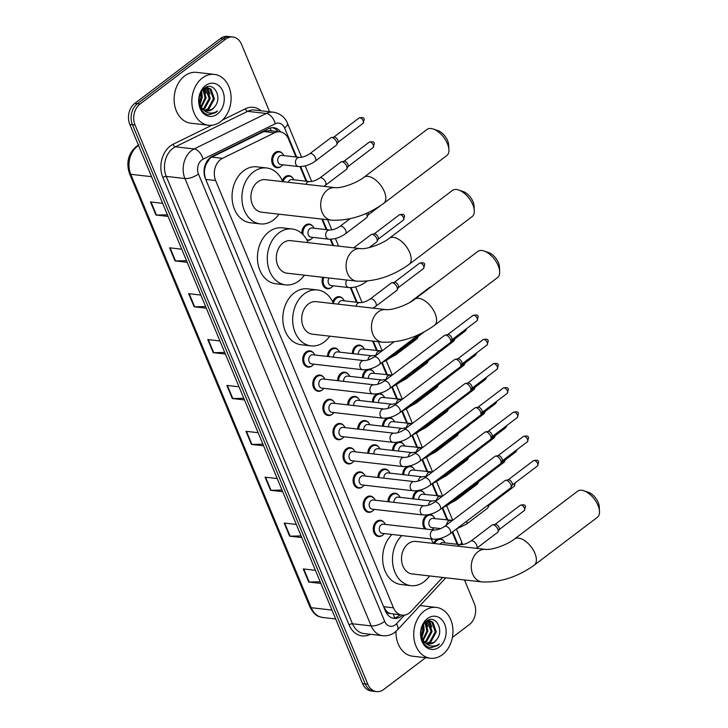 <?xml version="1.0" encoding="UTF-8"?>
<svg xmlns="http://www.w3.org/2000/svg" width="728" height="728" viewBox="0 0 728 728"><rect width="100%" height="100%" fill="white"/><g stroke="black" fill="none" stroke-linecap="round" stroke-linejoin="round"><path stroke-width="1.09" d="M282.355 180.808A8.19 6.252 -83.5 0 1 285.139 176.804A8.19 6.252 -83.5 0 1 288.98 175.657A8.19 6.252 -83.5 0 1 292.665 177.896M301.956 233.597A8.19 6.252 -83.5 0 1 305.287 225.207A8.19 6.252 -83.5 0 1 309.127 224.069A8.19 6.252 -83.5 0 1 312.812 226.299M311.366 238.984A8.19 6.252 -83.5 0 1 311.111 239.194A8.19 6.252 -83.5 0 1 307.271 240.331A8.19 6.252 -83.5 0 1 307.016 240.295M331.513 287.396A8.19 6.252 -83.5 0 1 331.258 287.596A8.19 6.252 -83.5 0 1 327.418 288.743A8.19 6.252 -83.5 0 1 322.786 277.277M332.705 301.892A8.19 6.252 -83.5 0 1 335.517 297.825A8.19 6.252 -83.5 0 1 339.357 296.678A8.19 6.252 -83.5 0 1 343.043 298.917M352.297 353.581A8.19 6.252 -83.5 0 1 355.664 346.228A8.19 6.252 -83.5 0 1 359.505 345.09A8.19 6.252 -83.5 0 1 363.19 347.32M362.371 377.777A8.19 6.252 -83.5 0 1 365.738 370.434A8.19 6.252 -83.5 0 1 367.285 369.578M368.887 369.26A8.19 6.252 -83.5 0 1 369.578 369.287A8.19 6.252 -83.5 0 1 373.264 371.526M372.445 401.983A8.19 6.252 -83.5 0 1 375.821 394.64A8.19 6.252 -83.5 0 1 377.359 393.784M378.96 393.466A8.19 6.252 -83.5 0 1 379.652 393.493A8.19 6.252 -83.5 0 1 383.338 395.732M382.519 426.189A8.19 6.252 -83.5 0 1 385.895 418.846A8.19 6.252 -83.5 0 1 387.433 417.99M389.034 417.672A8.19 6.252 -83.5 0 1 389.735 417.699A8.19 6.252 -83.5 0 1 393.411 419.938M392.592 450.395A8.19 6.252 -83.5 0 1 395.968 443.043A8.19 6.252 -83.5 0 1 397.506 442.196M399.108 441.878A8.19 6.252 -83.5 0 1 399.809 441.905A8.19 6.252 -83.5 0 1 403.494 444.135M402.675 474.601A8.19 6.252 -83.5 0 1 406.042 467.249A8.19 6.252 -83.5 0 1 407.58 466.393M409.181 466.075A8.19 6.252 -83.5 0 1 409.882 466.102A8.19 6.252 -83.5 0 1 413.568 468.341M412.749 498.798A8.19 6.252 -83.5 0 1 416.116 491.455A8.19 6.252 -83.5 0 1 417.654 490.599M419.264 490.281A8.19 6.252 -83.5 0 1 419.956 490.308A8.19 6.252 -83.5 0 1 423.641 492.547M424.806 528.938A8.19 6.252 -83.5 0 1 426.189 515.661A8.19 6.252 -83.5 0 1 427.736 514.805M429.338 514.487A8.19 6.252 -83.5 0 1 430.03 514.514A8.19 6.252 -83.5 0 1 433.715 516.753M433.642 543.443A8.19 6.252 -83.5 0 1 436.272 539.867A8.19 6.252 -83.5 0 1 437.81 539.011M439.412 538.693A8.19 6.252 -83.5 0 1 440.103 538.72A8.19 6.252 -83.5 0 1 443.789 540.95M281.135 166.375A8.19 6.252 -83.5 0 1 280.881 166.576A8.19 6.252 -83.5 0 1 277.05 167.722A8.19 6.252 -83.5 0 1 271.781 161.434A8.19 6.252 -83.5 0 1 275.066 152.598A8.19 6.252 -83.5 0 1 278.906 151.451A8.19 6.252 -83.5 0 1 282.591 153.69M327.491 356.456A8.19 6.252 -83.5 0 1 330.867 349.103A8.19 6.252 -83.5 0 1 334.707 347.966A8.19 6.252 -83.5 0 1 338.393 350.195M337.574 380.653A8.19 6.252 -83.5 0 1 340.941 373.309A8.19 6.252 -83.5 0 1 344.781 372.163A8.19 6.252 -83.5 0 1 348.466 374.401M347.647 404.859A8.19 6.252 -83.5 0 1 351.014 397.515A8.19 6.252 -83.5 0 1 354.855 396.369A8.19 6.252 -83.5 0 1 358.54 398.607M357.721 429.065A8.19 6.252 -83.5 0 1 361.088 421.721A8.19 6.252 -83.5 0 1 364.928 420.575A8.19 6.252 -83.5 0 1 368.614 422.813M367.795 453.271A8.19 6.252 -83.5 0 1 371.162 445.918A8.19 6.252 -83.5 0 1 375.002 444.781A8.19 6.252 -83.5 0 1 378.687 447.01M377.868 477.477A8.19 6.252 -83.5 0 1 381.245 470.124A8.19 6.252 -83.5 0 1 385.076 468.987A8.19 6.252 -83.5 0 1 388.761 471.216M387.942 501.674A8.19 6.252 -83.5 0 1 391.318 494.33A8.19 6.252 -83.5 0 1 395.158 493.184A8.19 6.252 -83.5 0 1 398.844 495.422M312.139 365.756A8.19 6.252 -83.5 0 1 311.884 365.966A8.19 6.252 -83.5 0 1 308.044 367.103A8.19 6.252 -83.5 0 1 302.775 360.815A8.19 6.252 -83.5 0 1 306.06 351.979A8.19 6.252 -83.5 0 1 309.901 350.841A8.19 6.252 -83.5 0 1 313.586 353.071M322.213 389.962A8.19 6.252 -83.5 0 1 321.958 390.163A8.19 6.252 -83.5 0 1 318.118 391.309A8.19 6.252 -83.5 0 1 312.858 385.021A8.19 6.252 -83.5 0 1 316.143 376.185A8.19 6.252 -83.5 0 1 319.974 375.038A8.19 6.252 -83.5 0 1 323.66 377.277M332.286 414.168A8.19 6.252 -83.5 0 1 332.032 414.369A8.19 6.252 -83.5 0 1 328.191 415.515A8.19 6.252 -83.5 0 1 322.932 409.227A8.19 6.252 -83.5 0 1 326.217 400.391A8.19 6.252 -83.5 0 1 330.057 399.244A8.19 6.252 -83.5 0 1 333.733 401.483M342.36 438.374A8.19 6.252 -83.5 0 1 342.105 438.575A8.19 6.252 -83.5 0 1 338.274 439.721A8.19 6.252 -83.5 0 1 333.005 433.433A8.19 6.252 -83.5 0 1 336.291 424.597A8.19 6.252 -83.5 0 1 340.131 423.45A8.19 6.252 -83.5 0 1 343.816 425.689M352.443 462.571A8.19 6.252 -83.5 0 1 352.188 462.781A8.19 6.252 -83.5 0 1 348.348 463.918A8.19 6.252 -83.5 0 1 343.079 457.63A8.19 6.252 -83.5 0 1 346.364 448.794A8.19 6.252 -83.5 0 1 350.204 447.656A8.19 6.252 -83.5 0 1 353.89 449.886M362.517 486.777A8.19 6.252 -83.5 0 1 362.262 486.986A8.19 6.252 -83.5 0 1 358.422 488.124A8.19 6.252 -83.5 0 1 353.153 481.836A8.19 6.252 -83.5 0 1 356.438 473A8.19 6.252 -83.5 0 1 360.278 471.862A8.19 6.252 -83.5 0 1 363.964 474.092M372.59 510.983A8.19 6.252 -83.5 0 1 372.336 511.183A8.19 6.252 -83.5 0 1 368.495 512.33A8.19 6.252 -83.5 0 1 363.226 506.042A8.19 6.252 -83.5 0 1 366.512 497.206A8.19 6.252 -83.5 0 1 370.352 496.059A8.19 6.252 -83.5 0 1 374.037 498.298M382.664 535.189A8.19 6.252 -83.5 0 1 382.409 535.389A8.19 6.252 -83.5 0 1 378.569 536.536A8.19 6.252 -83.5 0 1 373.309 530.248A8.19 6.252 -83.5 0 1 376.594 521.412A8.19 6.252 -83.5 0 1 380.425 520.265A8.19 6.252 -83.5 0 1 384.111 522.504M295.987 157.011L288.552 139.139A15.352 11.721 96.5 0 0 279.852 131.804L269.56 130.631L263.891 131.55L211.821 157.13L209.992 158.304L206.033 164.328L204.859 168.314A5.114 3.904 96.5 0 0 204.077 170.37M279.852 131.804A15.352 11.721 96.5 0 0 274.556 132.769L222.486 158.34A15.352 11.721 96.5 0 0 220.593 159.523A15.352 11.721 96.5 0 0 215.615 180.535L393.466 607.807A15.352 11.721 96.5 0 0 402.165 615.151A15.352 11.721 96.5 0 0 411.093 611.429L442.615 577.431M390.172 613.504A15.352 11.721 -83.5 0 1 386.277 610.865L386.377 611.092A5.114 3.904 96.5 0 0 390.172 613.504L402.165 615.151M204.095 172.909A5.114 3.904 96.5 0 0 204.404 173.947L204.504 174.183A15.352 11.721 -83.5 0 1 204.859 168.314M204.504 174.183L205.36 178.387M393.466 607.807L383.601 606.679L386.277 610.865M457.193 544.271L452.17 532.214M447.119 520.074L442.169 508.171M437.046 495.868L432.086 483.974M426.963 471.662L422.012 459.768M416.889 447.456L411.939 435.562M406.816 423.259L401.865 411.356M396.742 399.053L391.791 387.159M386.668 374.847L381.718 362.954M376.594 350.641L372.599 341.059M356.438 302.238L350.377 287.669M332.805 245.463L330.221 239.257M326.217 229.62L321.831 219.083M306.06 181.217L300 166.648M280.726 131.941A15.352 11.721 96.5 0 0 273.81 127.746A15.352 11.721 96.5 0 0 268.505 128.719L212.267 156.347A15.352 11.721 96.5 0 0 210.365 157.521A15.352 11.721 96.5 0 0 205.387 178.533L385.431 611.056A15.352 11.721 96.5 0 0 394.121 618.4A15.352 11.721 96.5 0 0 402.566 615.187M425.634 657.702L383.738 689.452A15.352 11.721 -83.5 0 1 376.54 691.6A15.352 11.721 -83.5 0 1 367.84 684.256L135.053 125.034A15.352 11.721 -83.5 0 1 140.04 104.013L225.635 39.148A15.352 11.721 -83.5 0 1 232.833 37.001A15.352 11.721 -83.5 0 1 241.532 44.344L269.588 111.748M464.473 579.925L474.319 603.567A15.352 11.721 -83.5 0 1 469.333 624.588L452.397 637.419M376.54 691.6L371.289 690.999A15.352 11.721 -83.5 0 1 362.589 683.656L129.802 124.433A15.352 11.721 -83.5 0 1 134.789 103.412L220.384 38.548L223.014 38.848A15.352 11.721 -83.5 0 1 230.212 36.7A15.352 11.721 -83.5 0 0 223.014 38.848L137.419 103.713L223.014 38.848L225.635 39.148M129.802 124.433L132.432 124.734A15.352 11.721 -83.5 0 1 137.419 103.713A15.352 11.721 -83.5 0 0 132.432 124.734L365.219 683.956L132.432 124.734L135.053 125.034M373.91 691.3A15.352 11.721 -83.5 0 1 365.219 683.956A15.352 11.721 -83.5 0 0 373.91 691.3M399.927 614.896A15.352 11.721 -83.5 0 1 392.82 618.154M272.481 127.691A15.352 11.721 -83.5 0 1 278.06 131.595M320.193 581.799L309.209 582.054A4.095 1.556 157.4 0 1 308.718 582.036L320.866 583.419M315.415 570.315L303.257 568.932L308.718 582.036M301.092 535.926L290.117 536.181A4.095 1.556 157.4 0 1 289.617 536.163L301.774 537.546M296.314 524.442L284.166 523.05L289.617 536.163M282 490.053L271.016 490.308A4.095 1.556 157.4 0 1 270.525 490.29L282.673 491.673M277.222 478.569L265.065 477.177L270.525 490.29M262.908 444.18L251.924 444.435A4.095 1.556 157.4 0 1 251.424 444.417L263.582 445.8M258.121 432.696L245.973 431.304L251.424 444.417M167.431 214.806L156.447 215.06A4.095 1.556 157.4 0 1 155.947 215.042L168.104 216.425M162.644 203.321L150.496 201.938L155.947 215.042M186.523 260.679L175.539 260.933A4.095 1.556 157.4 0 1 175.048 260.915L187.196 262.308M181.745 249.194L169.588 247.811L175.048 260.915M205.614 306.552L194.64 306.806A4.095 1.556 157.4 0 1 194.139 306.788L206.297 308.181M200.837 295.067L188.689 293.684L194.139 306.788M224.715 352.434L213.732 352.68A4.095 1.556 157.4 0 1 213.231 352.661L225.389 354.054M219.929 340.95L207.78 339.557L213.231 352.661M243.807 398.307L232.833 398.562A4.095 1.556 157.4 0 1 232.332 398.534L244.481 399.927M239.03 386.823L226.872 385.431L232.332 398.534M220.384 38.548A15.352 11.721 -83.5 0 1 227.582 36.4L232.833 37.001M220.566 121.658A25.58 19.538 -83.5 0 1 208.563 125.234A25.58 19.538 -83.5 0 1 192.11 105.587A25.58 19.538 -83.5 0 1 202.375 77.969A25.58 19.538 -83.5 0 1 214.369 74.402A25.58 19.538 -83.5 0 1 230.831 94.049A25.58 19.538 -83.5 0 1 220.566 121.658M208.563 125.234L190.845 123.214A25.58 19.538 -83.5 0 1 174.392 103.558A25.58 19.538 -83.5 0 1 184.657 75.949A25.58 19.538 -83.5 0 1 196.651 72.372L214.369 74.402M204.613 110.265L207.926 108.818L213.377 98.799L209.964 89.007L207.307 87.724M205.096 110.483L208.963 108.936L214.414 98.917L211.002 89.125L207.835 87.76L205.296 87.669M207.835 87.76L203.931 88.652M202.739 108.963L203.758 108.345L209.209 98.326L205.16 88.079M203.203 109.364L204.805 108.463L210.246 98.444L206.834 88.643L205.706 87.915M200.91 106.779L205.041 97.843L203.021 89.517M201.365 107.425L206.079 97.962L203.54 88.998M200.619 93.102L200.873 97.37L199.982 101.301A11.566 8.836 -83.5 0 1 199.281 103.13M199.618 104.204L201.911 97.488L201.283 91.855M200.255 107.207L203.585 110.065M206.579 110.893L212.094 109.291L214.551 106.961C223.114 97.315 213.313 80.735 204.604 88.115C195.322 94.103 198.48 114.196 209.009 114.715L215.806 112.576L217.599 110.929L215.379 112.176C210.092 114.214 205.596 112.84 201.893 108.053A11.566 8.836 -83.5 0 0 206.879 110.929A11.566 8.836 -83.5 0 0 212.294 109.318A11.566 8.836 -83.5 0 0 214.551 106.961M199.062 102.239L201.893 108.053M205.542 85.576A16.68 12.74 -83.5 0 1 222.814 91.218A16.68 12.74 -83.5 0 1 217.399 114.059A16.68 12.74 -83.5 0 1 200.127 108.417A16.68 12.74 -83.5 0 1 205.542 85.576M199.945 105.005L202.266 97.152L201.747 91.118M201.62 93.038L201.374 91.692M205.787 93.512L204.24 88.479M209.955 93.985L207.753 87.833M207.689 87.742L207.052 86.869M208.745 114.669L215.688 112.567L217.599 110.929M433.26 129.02L437.892 130.594A11.257 5.87 52.8 0 1 447.629 140.686A11.257 5.87 52.8 0 1 448.648 144.79L448.921 149.677A16.371 8.536 -127.2 0 0 447.429 143.698A16.371 8.536 -127.2 0 0 433.26 129.02A16.371 8.536 -127.2 0 0 427.036 129.447L363.918 177.286A16.371 8.536 52.8 0 1 384.311 191.528A16.371 8.536 52.8 0 1 383.702 203.385L446.819 155.546A16.371 8.536 -127.2 0 0 448.921 149.677M363.918 177.286C356.811 182.974 341.523 188.443 335.108 187.633L265.338 179.67A16.371 12.503 96.5 0 0 257.666 181.954A16.371 12.503 96.5 0 0 251.096 199.627A16.371 12.503 96.5 0 0 261.625 212.203L331.386 220.174C349.458 220.939 366.894 215.342 383.702 203.385M278.997 214.187A28.146 21.494 -83.5 0 1 273.482 219.965A28.146 21.494 -83.5 0 1 260.287 223.896A28.146 21.494 -83.5 0 1 242.187 202.284A28.146 21.494 -83.5 0 1 253.481 171.908A28.146 21.494 -83.5 0 1 266.675 167.977A28.146 21.494 -83.5 0 1 282.71 181.654M260.287 223.896L250.441 222.768A28.146 21.494 -83.5 0 1 232.341 201.156A28.146 21.494 -83.5 0 1 243.634 170.78A28.146 21.494 -83.5 0 1 256.829 166.849L266.675 167.977M458.649 190.008L463.272 191.582A11.257 5.87 52.8 0 1 473.018 201.674A11.257 5.87 52.8 0 1 474.037 205.787L474.301 210.665A16.371 8.536 -127.2 0 0 472.818 204.686A16.371 8.536 -127.2 0 0 458.649 190.008A16.371 8.536 -127.2 0 0 452.425 190.436L389.307 238.274A16.371 8.536 52.8 0 1 409.7 252.525A16.371 8.536 52.8 0 1 409.091 264.373L472.208 216.535A16.371 8.536 -127.2 0 0 474.301 210.665M389.307 238.274C382.2 243.962 366.912 249.44 360.487 248.63L290.727 240.659A16.371 12.503 96.5 0 0 283.055 242.943A16.371 12.503 96.5 0 0 276.485 260.615A16.371 12.503 96.5 0 0 287.014 273.191L356.775 281.163C374.847 281.927 392.283 276.331 409.091 264.373M304.386 275.175A28.146 21.494 -83.5 0 1 298.871 280.953A28.146 21.494 -83.5 0 1 285.676 284.885A28.146 21.494 -83.5 0 1 267.576 263.272A28.146 21.494 -83.5 0 1 278.87 232.896A28.146 21.494 -83.5 0 1 292.065 228.965A28.146 21.494 -83.5 0 1 308.099 242.642M285.676 284.885L275.83 283.765A28.146 21.494 -83.5 0 1 257.73 262.144A28.146 21.494 -83.5 0 1 269.023 231.777A28.146 21.494 -83.5 0 1 282.218 227.846L292.065 228.965M484.038 250.996L488.661 252.571A11.257 5.87 52.8 0 1 498.407 262.662A11.257 5.87 52.8 0 1 499.426 266.776L499.69 271.653A16.371 8.536 -127.2 0 0 498.207 265.675A16.371 8.536 -127.2 0 0 484.038 250.996A16.371 8.536 -127.2 0 0 477.814 251.433L414.696 299.263A16.371 8.536 52.8 0 1 435.089 313.513A16.371 8.536 52.8 0 1 434.48 325.361L497.597 277.532A16.371 8.536 -127.2 0 0 499.69 271.653M414.696 299.263C407.589 304.95 392.292 310.428 385.876 309.618L316.116 301.647A16.371 12.503 96.5 0 0 308.435 303.94A16.371 12.503 96.5 0 0 301.865 321.612A16.371 12.503 96.5 0 0 312.403 334.188L382.164 342.151C400.236 342.915 417.672 337.319 434.48 325.361M329.775 336.172A28.146 21.494 -83.5 0 1 324.26 341.951A28.146 21.494 -83.5 0 1 311.065 345.882A28.146 21.494 -83.5 0 1 292.965 324.26A28.146 21.494 -83.5 0 1 304.259 293.885A28.146 21.494 -83.5 0 1 317.454 289.953A28.146 21.494 -83.5 0 1 333.488 303.631M311.065 345.882L301.219 344.754A28.146 21.494 -83.5 0 1 283.119 323.141A28.146 21.494 -83.5 0 1 294.412 292.765A28.146 21.494 -83.5 0 1 307.607 288.834L317.454 289.953M583.847 490.763L588.47 492.346A11.257 5.87 52.8 0 1 598.207 502.438A11.257 5.87 52.8 0 1 599.235 506.542L599.499 511.42A16.371 8.536 -127.2 0 0 598.016 505.45A16.371 8.536 -127.2 0 0 583.847 490.763A16.371 8.536 -127.2 0 0 577.623 491.2L514.505 539.029A16.371 8.536 52.8 0 1 534.889 553.28A16.371 8.536 52.8 0 1 534.279 565.128L597.406 517.299A16.371 8.536 -127.2 0 0 599.499 511.42M514.505 539.029C507.398 544.717 492.101 550.195 485.685 549.385L415.925 541.423A16.371 12.503 96.5 0 0 408.244 543.707A16.371 12.503 96.5 0 0 401.674 561.379A16.371 12.503 96.5 0 0 412.212 573.955L481.972 581.927C500.036 582.682 517.481 577.086 534.279 565.128M429.575 575.939A28.146 21.494 -83.5 0 1 424.069 581.717A28.146 21.494 -83.5 0 1 410.874 585.649A28.146 21.494 -83.5 0 1 393.029 565.674A28.146 21.494 -83.5 0 1 401.829 535.59M410.874 585.649L401.028 584.52A28.146 21.494 -83.5 0 1 383.183 564.546A28.146 21.494 -83.5 0 1 391.983 534.461M430.976 538.911A28.146 21.494 -83.5 0 1 433.296 543.407M379.616 364.328C374.21 368.168 368.596 369.979 362.79 369.751L311.73 363.918A4.605 3.522 -83.5 0 1 308.772 360.387A4.605 3.522 -83.5 0 1 310.619 355.419A4.605 3.522 -83.5 0 1 312.776 354.773L363.836 360.606C367.085 360.578 370.488 359.368 374.055 356.984A4.605 2.402 52.8 0 1 379.789 360.988A4.605 2.402 52.8 0 1 379.889 361.243A4.605 2.402 52.8 0 1 379.616 364.328L418.909 334.543M313.768 364.155A7.671 5.86 -83.5 0 1 312.358 365.602A7.671 5.86 -83.5 0 1 308.763 366.675A7.671 5.86 -83.5 0 1 303.822 360.779A7.671 5.86 -83.5 0 1 306.898 352.498A7.671 5.86 -83.5 0 1 310.501 351.424A7.671 5.86 -83.5 0 1 314.815 355M389.689 388.524C384.284 392.365 378.669 394.176 372.863 393.957L321.803 388.124A4.605 3.522 -83.5 0 1 318.846 384.593A4.605 3.522 -83.5 0 1 320.693 379.616A4.605 3.522 -83.5 0 1 322.85 378.979L373.91 384.812C377.159 384.775 380.571 383.574 384.129 381.19A4.605 2.402 52.8 0 1 389.862 385.194A4.605 2.402 52.8 0 1 389.962 385.44A4.605 2.402 52.8 0 1 389.689 388.524L450.204 342.67A4.605 2.402 52.8 0 0 450.596 342.178A4.605 2.402 52.8 0 0 450.368 339.339A4.605 2.402 52.8 0 0 445.782 335.071A4.605 2.402 52.8 0 0 445.218 335.08A4.605 2.402 52.8 0 0 444.635 335.335L384.129 381.19M323.842 388.361A7.671 5.86 -83.5 0 1 322.431 389.808A7.671 5.86 -83.5 0 1 318.837 390.872A7.671 5.86 -83.5 0 1 313.895 384.985A7.671 5.86 -83.5 0 1 316.98 376.695A7.671 5.86 -83.5 0 1 320.575 375.63A7.671 5.86 -83.5 0 1 324.888 379.206M445.218 335.08L447.92 334.589A3.321 1.738 52.8 0 1 448.321 334.58A3.321 1.738 52.8 0 1 451.642 337.665A3.321 1.738 52.8 0 1 451.806 339.712L450.596 342.178M399.763 412.731C394.358 416.571 388.752 418.382 382.937 418.163L331.886 412.33A4.605 3.522 -83.5 0 1 328.92 408.79A4.605 3.522 -83.5 0 1 330.767 403.822A4.605 3.522 -83.5 0 1 332.924 403.175L383.984 409.009C387.232 408.981 390.645 407.78 394.203 405.396A4.605 2.402 52.8 0 1 399.936 409.4A4.605 2.402 52.8 0 1 400.036 409.646A4.605 2.402 52.8 0 1 399.763 412.731L460.278 366.876A4.605 2.402 52.8 0 0 460.669 366.384A4.605 2.402 52.8 0 0 460.451 363.545A4.605 2.402 52.8 0 0 455.855 359.277A4.605 2.402 52.8 0 0 455.291 359.286A4.605 2.402 52.8 0 0 454.709 359.532L394.203 405.396M333.915 412.567A7.671 5.86 -83.5 0 1 332.505 414.005A7.671 5.86 -83.5 0 1 328.91 415.078A7.671 5.86 -83.5 0 1 323.969 409.181A7.671 5.86 -83.5 0 1 327.054 400.901A7.671 5.86 -83.5 0 1 330.649 399.827A7.671 5.86 -83.5 0 1 334.962 403.412M455.291 359.286L457.994 358.795A3.321 1.738 52.8 0 1 458.403 358.786A3.321 1.738 52.8 0 1 461.716 361.871A3.321 1.738 52.8 0 1 461.88 363.918L460.669 366.384M409.846 436.936C404.431 440.777 398.826 442.588 393.02 442.369L341.96 436.536A4.605 3.522 -83.5 0 1 338.993 432.996A4.605 3.522 -83.5 0 1 340.841 428.028A4.605 3.522 -83.5 0 1 343.006 427.382L394.057 433.215C397.315 433.187 400.719 431.977 404.277 429.593A4.605 2.402 52.8 0 1 410.01 433.606A4.605 2.402 52.8 0 1 410.11 433.852A4.605 2.402 52.8 0 1 409.846 436.936L470.352 391.082A4.605 2.402 52.8 0 0 470.743 390.59A4.605 2.402 52.8 0 0 470.525 387.751A4.605 2.402 52.8 0 0 465.929 383.474A4.605 2.402 52.8 0 0 465.365 383.492A4.605 2.402 52.8 0 0 464.792 383.738L404.277 429.593M343.989 436.764A7.671 5.86 -83.5 0 1 342.579 438.211A7.671 5.86 -83.5 0 1 338.984 439.284A7.671 5.86 -83.5 0 1 334.052 433.387A7.671 5.86 -83.5 0 1 337.128 425.106A7.671 5.86 -83.5 0 1 340.722 424.033A7.671 5.86 -83.5 0 1 345.036 427.618M465.365 383.492L468.068 383.001A3.321 1.738 52.8 0 1 468.477 382.992A3.321 1.738 52.8 0 1 471.79 386.067A3.321 1.738 52.8 0 1 471.953 388.124L470.743 390.59M419.92 461.143C414.505 464.983 408.899 466.794 403.094 466.575L352.034 460.742A4.605 3.522 -83.5 0 1 349.067 457.202A4.605 3.522 -83.5 0 1 350.914 452.234A4.605 3.522 -83.5 0 1 353.08 451.588L404.14 457.421C407.389 457.393 410.792 456.183 414.35 453.799A4.605 2.402 52.8 0 1 420.092 457.812A4.605 2.402 52.8 0 1 420.183 458.058A4.605 2.402 52.8 0 1 419.92 461.143L480.425 415.288A4.605 2.402 52.8 0 0 480.826 414.796A4.605 2.402 52.8 0 0 480.598 411.948A4.605 2.402 52.8 0 0 476.012 407.68A4.605 2.402 52.8 0 0 475.439 407.698A4.605 2.402 52.8 0 0 474.865 407.944L414.35 453.799M354.063 460.97A7.671 5.86 -83.5 0 1 352.661 462.416A7.671 5.86 -83.5 0 1 349.058 463.49A7.671 5.86 -83.5 0 1 344.126 457.594A7.671 5.86 -83.5 0 1 347.201 449.312A7.671 5.86 -83.5 0 1 350.805 448.239A7.671 5.86 -83.5 0 1 355.109 451.824M475.439 407.698L478.141 407.198A3.321 1.738 52.8 0 1 478.551 407.189A3.321 1.738 52.8 0 1 481.863 410.274A3.321 1.738 52.8 0 1 482.027 412.33L480.826 414.796M429.993 485.349C424.579 489.189 418.973 490.99 413.167 490.772L362.107 484.939A4.605 3.522 -83.5 0 1 359.15 481.408A4.605 3.522 -83.5 0 1 360.997 476.44A4.605 3.522 -83.5 0 1 363.154 475.794L414.214 481.627C417.463 481.599 420.866 480.389 424.433 478.005A4.605 2.402 52.8 0 1 430.166 482.009A4.605 2.402 52.8 0 1 430.257 482.255A4.605 2.402 52.8 0 1 429.993 485.349L490.499 439.485A4.605 2.402 52.8 0 0 490.9 439.002A4.605 2.402 52.8 0 0 490.672 436.154A4.605 2.402 52.8 0 0 486.086 431.886A4.605 2.402 52.8 0 0 485.521 431.895A4.605 2.402 52.8 0 0 484.939 432.15L424.433 478.005M364.146 485.176A7.671 5.86 -83.5 0 1 362.735 486.623A7.671 5.86 -83.5 0 1 359.132 487.696A7.671 5.86 -83.5 0 1 354.199 481.8A7.671 5.86 -83.5 0 1 357.275 473.509A7.671 5.86 -83.5 0 1 360.879 472.445A7.671 5.86 -83.5 0 1 365.192 476.021M485.521 431.895L488.215 431.404A3.321 1.738 52.8 0 1 488.625 431.395A3.321 1.738 52.8 0 1 491.937 434.48A3.321 1.738 52.8 0 1 492.101 436.536L490.9 439.002M440.067 509.545C434.661 513.386 429.047 515.197 423.241 514.978L372.181 509.145A4.605 3.522 -83.5 0 1 369.223 505.605A4.605 3.522 -83.5 0 1 371.071 500.637A4.605 3.522 -83.5 0 1 373.227 500L424.288 505.833C427.536 505.796 430.94 504.595 434.507 502.211A4.605 2.402 52.8 0 1 440.24 506.215A4.605 2.402 52.8 0 1 440.34 506.46A4.605 2.402 52.8 0 1 440.067 509.545L500.573 463.691A4.605 2.402 52.8 0 0 500.973 463.199A4.605 2.402 52.8 0 0 500.746 460.36A4.605 2.402 52.8 0 0 496.159 456.092A4.605 2.402 52.8 0 0 495.595 456.101A4.605 2.402 52.8 0 0 495.013 456.356L434.507 502.211M374.219 509.382A7.671 5.86 -83.5 0 1 372.809 510.829A7.671 5.86 -83.5 0 1 369.205 511.893A7.671 5.86 -83.5 0 1 364.273 506.005A7.671 5.86 -83.5 0 1 367.349 497.715A7.671 5.86 -83.5 0 1 370.952 496.642A7.671 5.86 -83.5 0 1 375.266 500.227M495.595 456.101L498.289 455.61A3.321 1.738 52.8 0 1 498.698 455.601A3.321 1.738 52.8 0 1 502.02 458.686A3.321 1.738 52.8 0 1 502.174 460.733L500.973 463.199M450.141 533.751C444.735 537.592 439.121 539.403 433.315 539.184L382.255 533.351A4.605 3.522 -83.5 0 1 379.297 529.811A4.605 3.522 -83.5 0 1 381.144 524.842A4.605 3.522 -83.5 0 1 383.301 524.196L434.361 530.03C437.61 530.002 441.022 528.801 444.581 526.417A4.605 2.402 52.8 0 1 450.314 530.421A4.605 2.402 52.8 0 1 450.414 530.667A4.605 2.402 52.8 0 1 450.141 533.751L510.656 487.897A4.605 2.402 52.8 0 0 511.047 487.405A4.605 2.402 52.8 0 0 510.819 484.566A4.605 2.402 52.8 0 0 506.233 480.298A4.605 2.402 52.8 0 0 505.669 480.307A4.605 2.402 52.8 0 0 505.086 480.553L444.581 526.417M384.293 533.588A7.671 5.86 -83.5 0 1 382.882 535.025A7.671 5.86 -83.5 0 1 379.288 536.099A7.671 5.86 -83.5 0 1 374.347 530.202A7.671 5.86 -83.5 0 1 377.432 521.921A7.671 5.86 -83.5 0 1 381.026 520.848A7.671 5.86 -83.5 0 1 385.339 524.433M505.669 480.307L508.371 479.816A3.321 1.738 52.8 0 1 508.772 479.807A3.321 1.738 52.8 0 1 512.093 482.892A3.321 1.738 52.8 0 1 512.248 484.939L511.047 487.405M333.533 357.139A4.605 3.522 -83.5 0 1 335.417 352.543A4.605 3.522 -83.5 0 1 337.583 351.897L371.972 355.819L376.64 355.027M328.546 356.574A7.671 5.86 -83.5 0 1 331.704 349.613A7.671 5.86 -83.5 0 1 335.299 348.548A7.671 5.86 -83.5 0 1 339.612 352.125M343.607 381.345A4.605 3.522 -83.5 0 1 345.491 376.74A4.605 3.522 -83.5 0 1 347.656 376.103L382.045 380.025L386.714 379.233M338.62 380.78A7.671 5.86 -83.5 0 1 341.778 373.819A7.671 5.86 -83.5 0 1 345.381 372.745A7.671 5.86 -83.5 0 1 349.686 376.331M439.148 351.051A4.605 2.402 52.8 0 1 438.966 352.379A4.605 2.402 52.8 0 1 438.565 352.871L397.825 383.747L391.173 387.405M353.69 405.551A4.605 3.522 -83.5 0 1 355.573 400.946A4.605 3.522 -83.5 0 1 357.73 400.3L392.119 404.231L396.787 403.43M348.694 404.977A7.671 5.86 -83.5 0 1 351.851 398.025A7.671 5.86 -83.5 0 1 355.455 396.951A7.671 5.86 -83.5 0 1 359.759 400.536M449.221 375.257A4.605 2.402 52.8 0 1 449.04 376.585A4.605 2.402 52.8 0 1 448.648 377.077L407.898 407.953L401.255 411.611M363.763 429.757A4.605 3.522 -83.5 0 1 365.647 425.152A4.605 3.522 -83.5 0 1 367.804 424.506L402.193 428.437L406.861 427.636M358.767 429.183A7.671 5.86 -83.5 0 1 361.925 422.231A7.671 5.86 -83.5 0 1 365.529 421.157A7.671 5.86 -83.5 0 1 369.842 424.743M459.295 399.463A4.605 2.402 52.8 0 1 459.113 400.791A4.605 2.402 52.8 0 1 458.722 401.283L417.972 432.159L411.329 435.808M373.837 453.963A4.605 3.522 -83.5 0 1 375.721 449.358A4.605 3.522 -83.5 0 1 377.877 448.712L412.266 452.643L416.935 451.842M368.841 453.389A7.671 5.86 -83.5 0 1 372.008 446.437A7.671 5.86 -83.5 0 1 375.603 445.363A7.671 5.86 -83.5 0 1 379.916 448.949M469.369 423.66A4.605 2.402 52.8 0 1 469.187 424.988A4.605 2.402 52.8 0 1 468.796 425.48L428.046 456.365L421.403 460.014M383.911 478.16A4.605 3.522 -83.5 0 1 385.795 473.555A4.605 3.522 -83.5 0 1 387.951 472.918L422.34 476.84L427.018 476.048M378.915 477.595A7.671 5.86 -83.5 0 1 382.082 470.634A7.671 5.86 -83.5 0 1 385.676 469.569A7.671 5.86 -83.5 0 1 389.99 473.145M479.443 447.866A4.605 2.402 52.8 0 1 479.27 449.194A4.605 2.402 52.8 0 1 478.869 449.686L438.129 480.562L431.476 484.22M393.985 502.365A4.605 3.522 -83.5 0 1 395.868 497.761A4.605 3.522 -83.5 0 1 398.034 497.124L432.423 501.046L437.091 500.245M388.998 501.792A7.671 5.86 -83.5 0 1 392.155 494.84A7.671 5.86 -83.5 0 1 395.75 493.766A7.671 5.86 -83.5 0 1 400.063 497.351M489.525 472.072A4.605 2.402 52.8 0 1 489.343 473.4A4.605 2.402 52.8 0 1 488.943 473.892L448.202 504.768L441.55 508.426M298.453 166.557L280.735 164.537A4.605 3.522 -83.5 0 1 277.768 160.997A4.605 3.522 -83.5 0 1 279.616 156.029A4.605 3.522 -83.5 0 1 281.781 155.382L299.499 157.412C302.748 157.385 306.151 156.174 309.719 153.79A4.605 2.402 52.8 0 1 310.856 153.526A4.605 2.402 52.8 0 1 315.552 158.049A4.605 2.402 52.8 0 1 315.279 161.134C309.873 164.974 304.259 166.785 298.453 166.557A4.605 3.522 -83.5 0 1 295.95 164.601A4.605 3.522 -83.5 0 1 297.343 158.058A4.605 3.522 -83.5 0 1 299.499 157.412M309.719 153.79L330.803 137.81A4.605 2.402 52.8 0 1 331.376 137.565A4.605 2.402 52.8 0 1 331.95 137.547A4.605 2.402 52.8 0 1 335.772 140.413A4.605 2.402 52.8 0 1 336.764 144.663A4.605 2.402 52.8 0 1 336.363 145.154L315.279 161.134M282.764 164.774A7.671 5.86 -83.5 0 1 281.363 166.212A7.671 5.86 -83.5 0 1 277.759 167.285A7.671 5.86 -83.5 0 1 272.827 161.388A7.671 5.86 -83.5 0 1 275.903 153.108A7.671 5.86 -83.5 0 1 279.497 152.034A7.671 5.86 -83.5 0 1 283.811 155.619M331.376 137.565L334.079 137.073A3.321 1.738 52.8 0 1 334.489 137.064A3.321 1.738 52.8 0 1 337.801 140.14A3.321 1.738 52.8 0 1 337.965 142.197L336.764 144.663M288.206 182.282A4.605 3.522 -83.5 0 1 289.699 180.235A4.605 3.522 -83.5 0 1 291.855 179.589L309.573 181.618C312.822 181.591 316.234 180.38 319.792 177.996A4.605 2.402 52.8 0 1 320.939 177.732A4.605 2.402 52.8 0 1 325.625 182.246A4.605 2.402 52.8 0 1 325.352 185.34L323.896 186.359M319.792 177.996L340.877 162.016A4.605 2.402 52.8 0 1 341.459 161.771A4.605 2.402 52.8 0 1 342.024 161.752A4.605 2.402 52.8 0 1 345.846 164.619A4.605 2.402 52.8 0 1 346.837 168.869A4.605 2.402 52.8 0 1 346.437 169.36L325.352 185.34M283.174 181.709A7.671 5.86 -83.5 0 1 285.977 177.314A7.671 5.86 -83.5 0 1 289.58 176.24A7.671 5.86 -83.5 0 1 293.885 179.825M341.459 161.771L344.153 161.27A3.321 1.738 52.8 0 1 344.562 161.261A3.321 1.738 52.8 0 1 347.875 164.346A3.321 1.738 52.8 0 1 348.039 166.403L346.837 168.869M328.674 239.175L310.956 237.146A4.605 3.522 -83.5 0 1 307.999 233.615A4.605 3.522 -83.5 0 1 309.846 228.647A4.605 3.522 -83.5 0 1 312.003 228.001L329.72 230.021C332.978 229.993 336.382 228.792 339.94 226.408A4.605 2.402 52.8 0 1 341.086 226.144A4.605 2.402 52.8 0 1 345.773 230.658A4.605 2.402 52.8 0 1 345.5 233.743C340.094 237.583 334.489 239.394 328.674 239.175A4.605 3.522 -83.5 0 1 326.18 237.21A4.605 3.522 -83.5 0 1 327.564 230.667A4.605 3.522 -83.5 0 1 329.72 230.021M312.995 237.383A7.671 5.86 -83.5 0 1 311.584 238.829A7.671 5.86 -83.5 0 1 307.99 239.903A7.671 5.86 -83.5 0 1 306.597 239.512M303.194 234.816A7.671 5.86 -83.5 0 1 306.124 225.726A7.671 5.86 -83.5 0 1 309.728 224.652A7.671 5.86 -83.5 0 1 314.041 228.228M367.977 212.64A3.321 1.738 52.8 0 1 368.031 212.758A3.321 1.738 52.8 0 1 368.195 214.806L366.985 217.272A4.605 2.402 52.8 0 1 366.594 217.763L345.5 233.743M366.239 213.413A4.605 2.402 52.8 0 1 366.985 217.272M353.662 247.848L371.098 234.625A4.605 2.402 52.8 0 1 371.68 234.38A4.605 2.402 52.8 0 1 372.245 234.371A4.605 2.402 52.8 0 1 376.076 237.228A4.605 2.402 52.8 0 1 377.059 241.478A4.605 2.402 52.8 0 1 376.667 241.969L369.305 247.547M371.68 234.38L374.383 233.888A3.321 1.738 52.8 0 1 374.793 233.879A3.321 1.738 52.8 0 1 378.105 236.964A3.321 1.738 52.8 0 1 378.269 239.011L377.059 241.478M366.193 281.226A4.605 2.402 52.8 0 1 365.656 282.155C360.242 285.995 354.636 287.806 348.83 287.578L331.113 285.558A4.605 3.522 -83.5 0 1 328.283 282.719A4.605 3.522 -83.5 0 1 329.092 278.005M333.142 285.795A7.671 5.86 -83.5 0 1 331.731 287.232A7.671 5.86 -83.5 0 1 328.137 288.306A7.671 5.86 -83.5 0 1 323.851 277.404M338.311 304.186A4.605 3.522 -83.5 0 1 340.067 301.256A4.605 3.522 -83.5 0 1 342.233 300.609L359.951 302.639C363.199 302.602 366.603 301.401 370.17 299.017A4.605 2.402 52.8 0 1 371.307 298.753A4.605 2.402 52.8 0 1 376.003 303.267A4.605 2.402 52.8 0 1 375.73 306.361L373 308.144M370.17 299.017L391.255 283.037A4.605 2.402 52.8 0 1 391.828 282.792A4.605 2.402 52.8 0 1 392.401 282.773A4.605 2.402 52.8 0 1 396.223 285.64A4.605 2.402 52.8 0 1 397.215 289.89A4.605 2.402 52.8 0 1 396.815 290.381L375.73 306.361M333.388 303.394A7.671 5.86 -83.5 0 1 336.354 298.334A7.671 5.86 -83.5 0 1 339.949 297.261A7.671 5.86 -83.5 0 1 344.262 300.846M391.828 282.792L394.531 282.291A3.321 1.738 52.8 0 1 394.94 282.282A3.321 1.738 52.8 0 1 398.252 285.367A3.321 1.738 52.8 0 1 398.416 287.424L397.215 289.89M358.34 354.263A4.605 3.522 -83.5 0 1 360.224 349.658A4.605 3.522 -83.5 0 1 362.38 349.021L382.036 350.932M353.344 353.699A7.671 5.86 -83.5 0 1 356.502 346.737A7.671 5.86 -83.5 0 1 360.105 345.673A7.671 5.86 -83.5 0 1 364.419 349.249M417.544 336.964A4.605 2.402 52.8 0 1 417.362 338.293A4.605 2.402 52.8 0 1 416.962 338.784L395.877 354.764L389.234 358.422M368.414 378.469A4.605 3.522 -83.5 0 1 370.297 373.864A4.605 3.522 -83.5 0 1 372.454 373.227L392.11 375.138M363.418 377.896A7.671 5.86 -83.5 0 1 366.575 370.943A7.671 5.86 -83.5 0 1 370.179 369.87A7.671 5.86 -83.5 0 1 374.492 373.455M427.618 361.17A4.605 2.402 52.8 0 1 427.436 362.499A4.605 2.402 52.8 0 1 427.045 362.99L405.951 378.969L399.308 382.628M378.487 402.675A4.605 3.522 -83.5 0 1 380.371 398.07A4.605 3.522 -83.5 0 1 382.528 397.424L402.184 399.344M373.491 402.102A7.671 5.86 -83.5 0 1 376.658 395.149A7.671 5.86 -83.5 0 1 380.253 394.076A7.671 5.86 -83.5 0 1 384.566 397.661M437.692 385.376A4.605 2.402 52.8 0 1 437.51 386.704A4.605 2.402 52.8 0 1 437.119 387.196L416.034 403.175L409.382 406.825M388.561 426.881A4.605 3.522 -83.5 0 1 390.445 422.276A4.605 3.522 -83.5 0 1 392.601 421.63L412.266 423.55M383.565 426.308A7.671 5.86 -83.5 0 1 386.732 419.355A7.671 5.86 -83.5 0 1 390.326 418.281A7.671 5.86 -83.5 0 1 394.64 421.867M447.766 409.573A4.605 2.402 52.8 0 1 447.584 410.911A4.605 2.402 52.8 0 1 447.192 411.393L426.108 427.382L419.455 431.031M398.635 451.087A4.605 3.522 -83.5 0 1 400.518 446.482A4.605 3.522 -83.5 0 1 402.684 445.836L422.34 447.747M393.648 450.514A7.671 5.86 -83.5 0 1 396.806 443.561A7.671 5.86 -83.5 0 1 400.4 442.488A7.671 5.86 -83.5 0 1 404.713 446.064M457.848 433.779A4.605 2.402 52.8 0 1 457.666 435.107A4.605 2.402 52.8 0 1 457.266 435.599L436.181 451.578L429.529 455.237M408.708 475.284A4.605 3.522 -83.5 0 1 410.601 470.679A4.605 3.522 -83.5 0 1 412.758 470.042L432.414 471.953M403.721 474.72A7.671 5.86 -83.5 0 1 406.879 467.758A7.671 5.86 -83.5 0 1 410.483 466.694A7.671 5.86 -83.5 0 1 414.787 470.27M467.922 457.985A4.605 2.402 52.8 0 1 467.74 459.313A4.605 2.402 52.8 0 1 467.34 459.805L446.255 475.784L439.612 479.443M418.791 499.49A4.605 3.522 -83.5 0 1 420.675 494.885A4.605 3.522 -83.5 0 1 422.832 494.248L442.488 496.159M413.795 498.917A7.671 5.86 -83.5 0 1 416.953 491.964A7.671 5.86 -83.5 0 1 420.556 490.89A7.671 5.86 -83.5 0 1 424.87 494.476M477.996 482.191A4.605 2.402 52.8 0 1 477.814 483.519A4.605 2.402 52.8 0 1 477.413 484.011L456.329 499.99L449.686 503.649M440.686 528.61L431.859 527.6A4.605 3.522 -83.5 0 1 428.901 524.06A4.605 3.522 -83.5 0 1 430.749 519.091A4.605 3.522 -83.5 0 1 432.905 518.445L452.561 520.365M433.897 527.827A7.671 5.86 -83.5 0 1 432.487 529.274A7.671 5.86 -83.5 0 1 431.786 529.738M426.208 529.101A7.671 5.86 -83.5 0 1 427.027 516.17A7.671 5.86 -83.5 0 1 430.63 515.096A7.671 5.86 -83.5 0 1 434.944 518.682M489.207 504.149A3.321 1.738 52.8 0 1 489.098 505.259L487.887 507.725A4.605 2.402 52.8 0 1 487.496 508.217L466.402 524.196L456.52 528.919M487.796 505.223A4.605 2.402 52.8 0 1 487.887 507.725M439.976 544.162A4.605 3.522 -83.5 0 1 440.822 543.297A4.605 3.522 -83.5 0 1 442.979 542.651L460.697 544.68C463.954 544.644 467.358 543.443 470.916 541.059A4.605 2.402 52.8 0 1 472.062 540.795A4.605 2.402 52.8 0 1 476.749 545.308A4.605 2.402 52.8 0 1 476.549 548.348L497.57 532.414A4.605 2.402 52.8 0 0 497.961 531.931A4.605 2.402 52.8 0 0 496.978 527.682A4.605 2.402 52.8 0 0 493.147 524.815A4.605 2.402 52.8 0 0 492.583 524.824A4.605 2.402 52.8 0 0 492.001 525.079L470.916 541.059M434.716 543.561A7.671 5.86 -83.5 0 1 437.109 540.376A7.671 5.86 -83.5 0 1 440.704 539.302A7.671 5.86 -83.5 0 1 445.017 542.888M492.583 524.824L495.286 524.333A3.321 1.738 52.8 0 1 495.695 524.324A3.321 1.738 52.8 0 1 499.008 527.409A3.321 1.738 52.8 0 1 499.171 529.465L497.961 531.931M442.433 654.672A25.58 19.538 -83.5 0 1 430.439 658.249A25.58 19.538 -83.5 0 1 413.986 638.602A25.58 19.538 -83.5 0 1 424.251 610.983A25.58 19.538 -83.5 0 1 436.245 607.416A25.58 19.538 -83.5 0 1 452.698 627.063A25.58 19.538 -83.5 0 1 442.433 654.672M430.439 658.249L412.721 656.228A25.58 19.538 -83.5 0 1 396.005 631.358M426.49 643.279L429.802 641.832L435.244 631.813L431.831 622.021L429.183 620.738M426.972 643.497L430.839 641.95L436.29 631.931L432.878 622.14L429.702 620.775L427.172 620.684M429.702 620.775L425.807 621.667M424.615 641.978L425.634 641.359L431.076 631.34L427.036 621.093M425.07 642.378L426.672 641.477L432.123 631.458L428.71 621.657L427.582 620.929M422.786 639.794L426.917 630.858L424.897 622.531M423.241 640.44L427.955 630.976L425.416 622.012M422.495 626.116L422.75 630.384L421.858 634.315A11.566 8.836 -83.5 0 1 421.148 636.145M421.494 637.218L423.787 630.503L423.15 624.87M422.131 640.221L425.452 643.079M428.446 643.907L433.97 642.305L436.418 639.976C444.981 630.33 435.18 613.75 426.481 621.13C417.19 627.117 420.356 647.21 430.885 647.729L437.674 645.59L439.475 643.943L437.246 645.19C431.968 647.228 427.473 645.854 423.76 641.068A11.566 8.836 -83.5 0 0 428.746 643.943A11.566 8.836 -83.5 0 0 434.17 642.333A11.566 8.836 -83.5 0 0 436.418 639.976M420.939 635.253L423.76 641.068M427.409 618.591A16.68 12.74 -83.5 0 1 444.681 624.233A16.68 12.74 -83.5 0 1 439.266 647.074A16.68 12.74 -83.5 0 1 421.994 641.432A16.68 12.74 -83.5 0 1 427.409 618.591M421.821 638.019L424.142 630.166L423.623 624.133M423.496 626.053L423.25 624.706M427.664 626.526L426.108 621.494M431.831 626.999L429.629 620.847M429.566 620.756L428.919 619.883M430.612 647.683L437.555 645.581L439.475 643.943M211.821 157.13L222.486 158.34M394.521 617.935A15.352 6.87 -137.2 0 0 393.275 614.132M271.316 130.831A15.352 8.9 -116.2 0 0 270.015 128.119M206.033 164.328A15.352 8.9 -116.2 0 0 205.742 163.536M386.377 611.092A15.352 5.842 157.4 0 1 385.667 611.611M205.751 179.407L215.615 180.535M263.891 131.55L274.556 132.769M296.696 157.093L284.584 127.992A10.238 7.817 96.5 0 0 275.257 123.751L203.048 159.214A10.238 7.817 96.5 0 0 201.783 159.996A10.238 7.817 96.5 0 0 198.462 174.01L384.693 621.394A10.238 7.817 96.5 0 0 395.286 624.851A10.238 7.817 96.5 0 0 396.442 623.805L404.504 615.105M384.693 621.394A10.238 3.895 -22.6 0 1 371.171 625.916L184.939 178.533A20.466 15.634 -83.5 0 1 191.582 150.505A20.466 15.634 -83.5 0 1 194.112 148.94L175.412 146.801A20.466 15.634 96.5 0 0 172.882 148.376A20.466 15.634 96.5 0 0 166.239 176.394L352.47 623.778A20.466 15.634 96.5 0 0 364.064 633.569L382.764 635.699A20.466 15.634 -83.5 0 1 371.171 625.916L352.47 623.778A2.557 0.974 157.4 0 0 349.085 624.906L162.863 177.523A2.557 0.974 157.4 0 1 166.239 176.394L184.939 178.533A10.238 3.895 -22.6 0 0 198.462 174.01M382.764 635.699C387.205 636.135 391.255 634.989 394.904 632.259L397.388 630.011A10.238 4.577 -137.2 0 0 396.442 623.805M162.863 177.523A23.023 17.59 -83.5 0 1 170.334 146A23.023 17.59 -83.5 0 1 173.173 144.235L211.83 125.252M222.486 120.02L245.381 108.772A23.023 17.59 -83.5 0 1 261.052 110.774M370.425 634.288A23.023 17.59 -83.5 0 1 349.085 624.906M140.04 104.013L134.789 103.412M367.84 684.256L362.589 683.656M203.048 159.214A10.238 5.933 -116.2 0 0 194.112 148.94L266.321 113.477L247.611 111.338L175.412 146.801A2.557 1.483 63.8 0 1 173.173 144.235M275.257 123.751A10.238 5.933 -116.2 0 0 266.321 113.477A20.466 15.634 -83.5 0 1 273.391 112.185L254.682 110.046A20.466 15.634 96.5 0 0 247.611 111.338A2.557 1.483 63.8 0 1 245.381 108.772M457.903 544.353L452.689 531.822M447.829 520.156L442.742 507.926M437.756 495.95L432.659 483.729M427.673 471.744L422.586 459.523M417.599 447.538L412.512 435.317M407.525 423.332L402.438 411.111M397.452 399.135L392.365 386.905M387.378 374.929L382.291 362.708M377.304 350.723L373.309 341.141M357.148 302.311L351.042 287.651M333.524 245.545L330.894 239.239M326.927 229.702L322.54 219.164M306.77 181.299L300.673 166.63M460.287 544.626A10.238 3.895 -22.6 0 0 461.516 541.423L456.365 529.038M284.584 127.992A10.238 3.895 -22.6 0 0 287.469 123.314C286.495 120.484 282.737 113.805 273.391 112.185M138.566 145.473A20.466 15.634 96.5 0 0 137.41 146.273A20.466 15.634 96.5 0 0 130.767 174.301A5.114 1.947 157.4 0 1 129.52 173.628C125.989 162.844 128.192 153.817 136.145 146.565L138.875 144.872M151.551 176.677L130.767 174.301L311.175 607.698A20.466 15.634 96.5 0 0 322.768 617.49C318.909 616.352 315.679 617.326 309.937 607.034A5.114 1.947 -22.6 0 0 311.175 607.698L331.959 610.073M232.833 398.562L227.391 385.494M213.732 352.68L208.29 339.612M194.64 306.806L189.198 293.739M175.539 260.933L170.106 247.866M156.447 215.06L151.005 201.993M251.924 444.435L246.483 431.367M271.016 490.308L265.584 477.24M290.117 536.181L284.675 523.114M309.209 582.054L303.776 568.987M335.108 187.633A16.371 12.503 96.5 0 0 327.427 189.926A16.371 12.503 96.5 0 0 322.113 212.339A16.371 12.503 96.5 0 0 331.386 220.174M360.487 248.63A16.371 12.503 96.5 0 0 352.816 250.914A16.371 12.503 96.5 0 0 347.502 273.337A16.371 12.503 96.5 0 0 356.775 281.163M385.876 309.618A16.371 12.503 96.5 0 0 378.205 311.903A16.371 12.503 96.5 0 0 372.891 334.325A16.371 12.503 96.5 0 0 382.164 342.151M485.685 549.385A16.371 12.503 96.5 0 0 478.005 551.678A16.371 12.503 96.5 0 0 472.69 574.092A16.371 12.503 96.5 0 0 481.972 581.927M362.79 369.751A4.605 3.522 -83.5 0 1 360.287 367.795A4.605 3.522 -83.5 0 1 361.68 361.243A4.605 3.522 -83.5 0 1 363.836 360.606M477.058 320.711L478.114 316.789C478.196 315.051 476.503 314.596 473.036 315.415A3.321 1.738 52.8 0 1 477.177 318.309A3.321 1.738 52.8 0 1 477.058 320.711L451.697 339.93M478.114 316.789A3.321 1.265 157.4 0 1 477.177 318.309M372.863 393.957A4.605 3.522 -83.5 0 1 370.361 392.001A4.605 3.522 -83.5 0 1 371.753 385.449A4.605 3.522 -83.5 0 1 373.91 384.812M487.132 344.917L488.197 340.986C488.27 339.257 486.577 338.802 483.11 339.621A3.321 1.738 52.8 0 1 487.25 342.515A3.321 1.738 52.8 0 1 487.132 344.917L461.77 364.137M488.197 340.986A3.321 1.265 157.4 0 1 487.25 342.515M382.937 418.163A4.605 3.522 -83.5 0 1 380.444 416.207A4.605 3.522 -83.5 0 1 381.827 409.655A4.605 3.522 -83.5 0 1 383.984 409.009M497.206 369.123L498.27 365.192C498.352 363.463 496.651 363.008 493.184 363.818A3.321 1.738 52.8 0 1 497.333 366.712A3.321 1.738 52.8 0 1 497.206 369.123L471.844 388.343M498.27 365.192A3.321 1.265 157.4 0 1 497.333 366.712M393.02 442.369A4.605 3.522 -83.5 0 1 390.517 440.404A4.605 3.522 -83.5 0 1 391.901 433.861A4.605 3.522 -83.5 0 1 394.057 433.215M507.28 393.329L508.344 389.398C508.426 387.669 506.734 387.214 503.266 388.024A3.321 1.738 52.8 0 1 507.407 390.918A3.321 1.738 52.8 0 1 507.28 393.329L481.918 412.549M508.344 389.398A3.321 1.265 157.4 0 1 507.407 390.918M403.094 466.575A4.605 3.522 -83.5 0 1 400.591 464.61A4.605 3.522 -83.5 0 1 401.974 458.067A4.605 3.522 -83.5 0 1 404.14 457.421M517.353 417.535L518.418 413.604C518.5 411.875 516.807 411.411 513.34 412.23A3.321 1.738 52.8 0 1 517.481 415.124A3.321 1.738 52.8 0 1 517.353 417.535L491.991 436.755M518.418 413.604A3.321 1.265 157.4 0 1 517.481 415.124M413.167 490.772A4.605 3.522 -83.5 0 1 410.665 488.816A4.605 3.522 -83.5 0 1 412.048 482.264A4.605 3.522 -83.5 0 1 414.214 481.627M527.427 441.732L528.492 437.81C528.574 436.072 526.881 435.617 523.414 436.436A3.321 1.738 52.8 0 1 527.554 439.33A3.321 1.738 52.8 0 1 527.427 441.732L502.074 460.951M528.492 437.81A3.321 1.265 157.4 0 1 527.554 439.33M423.241 514.978A4.605 3.522 -83.5 0 1 420.739 513.022A4.605 3.522 -83.5 0 1 422.131 506.47A4.605 3.522 -83.5 0 1 424.288 505.833M537.51 465.938L538.565 462.007C538.647 460.278 536.955 459.823 533.488 460.642A3.321 1.738 52.8 0 1 537.628 463.536A3.321 1.738 52.8 0 1 537.51 465.938L512.148 485.157M538.565 462.007A3.321 1.265 157.4 0 1 537.628 463.536M433.315 539.184A4.605 3.522 -83.5 0 1 430.812 537.219A4.605 3.522 -83.5 0 1 432.204 530.676A4.605 3.522 -83.5 0 1 434.361 530.03M367.949 359.978A4.605 3.522 -83.5 0 1 369.806 356.465A4.605 3.522 -83.5 0 1 371.972 355.819M388.324 357.721A4.605 2.402 52.8 0 1 387.751 359.541L381.099 363.199M378.023 384.184A4.605 3.522 -83.5 0 1 379.88 380.671A4.605 3.522 -83.5 0 1 382.045 380.025M465.784 329.256A3.321 1.738 52.8 0 1 465.42 330.912L450.623 342.133M398.398 381.927A4.605 2.402 52.8 0 1 397.825 383.747M388.106 408.39A4.605 3.522 -83.5 0 1 389.962 404.877A4.605 3.522 -83.5 0 1 392.119 404.231M475.857 353.462A3.321 1.738 52.8 0 1 475.502 355.118L460.697 366.339M408.472 406.133A4.605 2.402 52.8 0 1 407.898 407.953M398.18 432.596A4.605 3.522 -83.5 0 1 400.036 429.083A4.605 3.522 -83.5 0 1 402.193 428.437M485.94 377.668A3.321 1.738 52.8 0 1 485.576 379.324L470.77 390.536M418.555 430.339A4.605 2.402 52.8 0 1 417.972 432.159M408.253 456.802A4.605 3.522 -83.5 0 1 410.11 453.28A4.605 3.522 -83.5 0 1 412.266 452.643M496.014 401.865A3.321 1.738 52.8 0 1 495.65 403.521L480.844 414.742M428.628 454.545A4.605 2.402 52.8 0 1 428.046 456.365M418.327 480.999A4.605 3.522 -83.5 0 1 420.183 477.486A4.605 3.522 -83.5 0 1 422.34 476.84M506.087 426.071A3.321 1.738 52.8 0 1 505.723 427.727L490.918 438.948M438.702 478.742A4.605 2.402 52.8 0 1 438.129 480.562M428.401 505.205A4.605 3.522 -83.5 0 1 430.257 501.692A4.605 3.522 -83.5 0 1 432.423 501.046M516.161 450.277A3.321 1.738 52.8 0 1 515.797 451.933L501 463.154M448.776 502.948A4.605 2.402 52.8 0 1 448.202 504.768M363.117 123.278L364.173 119.347C364.255 117.618 362.562 117.153 359.095 117.972A3.321 1.738 52.8 0 1 363.236 120.866A3.321 1.738 52.8 0 1 363.117 123.278L337.856 142.415M364.173 119.347A3.321 1.265 157.4 0 1 363.236 120.866M373.191 147.475L374.256 143.553C374.329 141.814 372.636 141.359 369.169 142.178A3.321 1.738 52.8 0 1 373.318 145.072A3.321 1.738 52.8 0 1 373.191 147.475L347.939 166.621M374.256 143.553A3.321 1.265 157.4 0 1 373.318 145.072M305.924 184.302A4.605 3.522 -83.5 0 1 307.416 182.255A4.605 3.522 -83.5 0 1 309.573 181.618M403.412 220.093L404.477 216.161C404.559 214.432 402.866 213.977 399.399 214.787A3.321 1.738 52.8 0 1 403.539 217.681A3.321 1.738 52.8 0 1 403.412 220.093L378.16 239.23M404.477 216.161A3.321 1.265 157.4 0 1 403.539 217.681M348.83 287.578A4.605 3.522 -83.5 0 1 346.328 285.622A4.605 3.522 -83.5 0 1 346.81 280.025M423.569 268.495L424.624 264.573C424.706 262.835 423.014 262.38 419.546 263.199A3.321 1.738 52.8 0 1 423.687 266.093A3.321 1.738 52.8 0 1 423.569 268.495L398.307 287.642M424.624 264.573A3.321 1.265 157.4 0 1 423.687 266.093M356.028 306.206A4.605 3.522 -83.5 0 1 357.794 303.276A4.605 3.522 -83.5 0 1 359.951 302.639M431.204 286.75L429.62 287.405A3.321 1.738 52.8 0 1 430.576 287.232M376.085 355.2A4.605 3.522 -83.5 0 1 377.941 351.688A4.605 3.522 -83.5 0 1 380.098 351.042M396.46 352.944A4.605 2.402 52.8 0 1 395.877 354.764M386.159 379.406A4.605 3.522 -83.5 0 1 388.015 375.894A4.605 3.522 -83.5 0 1 390.172 375.248M454.154 339.457A3.321 1.738 52.8 0 1 453.79 341.114L438.993 352.334M406.533 377.149A4.605 2.402 52.8 0 1 405.951 378.969M396.232 403.612A4.605 3.522 -83.5 0 1 398.089 400.091A4.605 3.522 -83.5 0 1 400.254 399.454M464.227 363.654A3.321 1.738 52.8 0 1 463.863 365.32L449.067 376.531M416.607 401.356A4.605 2.402 52.8 0 1 416.034 403.175M406.306 427.809A4.605 3.522 -83.5 0 1 408.162 424.297A4.605 3.522 -83.5 0 1 410.328 423.66M474.301 387.86A3.321 1.738 52.8 0 1 473.946 389.516L459.141 400.737M426.681 425.561A4.605 2.402 52.8 0 1 426.108 427.382M416.389 452.015A4.605 3.522 -83.5 0 1 418.245 448.503A4.605 3.522 -83.5 0 1 420.402 447.856M484.384 412.066A3.321 1.738 52.8 0 1 484.02 413.722L469.214 424.943M436.755 449.758A4.605 2.402 52.8 0 1 436.181 451.578M426.462 476.221A4.605 3.522 -83.5 0 1 428.319 472.709A4.605 3.522 -83.5 0 1 430.476 472.062M494.458 436.272A3.321 1.738 52.8 0 1 494.094 437.928L479.288 449.149M446.837 473.964A4.605 2.402 52.8 0 1 446.255 475.784M436.536 500.427A4.605 3.522 -83.5 0 1 438.393 496.915A4.605 3.522 -83.5 0 1 440.549 496.269M504.531 460.478A3.321 1.738 52.8 0 1 504.167 462.134L489.362 473.346M456.911 498.17A4.605 2.402 52.8 0 1 456.329 499.99M514.214 483.592A3.321 1.738 52.8 0 1 514.368 483.929A3.321 1.738 52.8 0 1 514.241 486.331L488.989 505.478M515.324 482.746A3.321 1.265 157.4 0 1 514.368 483.929M446.583 524.888A4.605 3.522 -83.5 0 1 448.466 521.111A4.605 3.522 -83.5 0 1 450.623 520.475M466.712 521.202A4.605 2.402 52.8 0 1 466.402 524.196M524.315 510.537L525.379 506.615C525.461 504.877 523.769 504.422 520.302 505.241A3.321 1.738 52.8 0 1 524.442 508.135A3.321 1.738 52.8 0 1 524.315 510.537L499.062 529.684M525.379 506.615A3.321 1.265 157.4 0 1 524.442 508.135M457.694 546.191A4.605 3.522 -83.5 0 1 458.54 545.317A4.605 3.522 -83.5 0 1 460.697 544.68M462.544 544.58L461.516 541.423M452.707 520.256L446.692 505.814M442.633 496.05L436.618 481.618M432.55 471.844L426.544 457.411M422.477 447.647L416.471 433.206M412.403 423.441L406.397 409M402.329 399.235L396.314 384.794M392.256 375.029L386.24 360.597M382.182 350.823L378.387 341.723M362.062 302.493L355.583 286.932M338.593 246.128L335.426 238.52M331.832 229.884L327.609 219.738M311.684 181.472L305.205 165.911M301.61 157.275L287.469 123.314M397.388 630.011L445.8 577.795M309.937 607.034L129.52 173.628M322.768 617.49L335.663 618.955M308.763 366.675L305.942 366.348M310.501 351.424L307.68 351.096M374.055 356.984L393.866 341.969M318.837 390.872L316.016 390.554M320.575 375.63L317.754 375.302M473.036 315.415L447.675 334.634M328.91 415.078L326.089 414.76M330.649 399.827L327.837 399.508M483.11 339.621L457.748 358.84M338.984 439.284L336.163 438.966M340.722 424.033L337.91 423.714M493.184 363.818L467.831 383.037M349.058 463.49L346.237 463.163M350.805 448.239L347.984 447.911M503.266 388.024L477.905 407.243M359.132 487.696L356.32 487.369M360.879 472.445L358.058 472.117M513.34 412.23L487.978 431.449M369.205 511.893L366.393 511.575M370.952 496.642L368.131 496.323M523.414 436.436L498.052 455.655M379.288 536.099L376.467 535.781M381.026 520.848L378.205 520.529M533.488 460.642L508.126 479.861M387.751 359.541L424.242 331.886M335.299 348.548L332.487 348.221M439.894 350.486L438.966 352.379M345.381 372.745L342.56 372.427M465.42 330.912L466.73 328.537M449.968 374.692L449.04 376.585M355.455 396.951L352.634 396.633M475.502 355.118L476.804 352.743M460.041 398.889L459.113 400.791M365.529 421.157L362.708 420.839M485.576 379.324L486.877 376.949M470.115 423.095L469.187 424.988M375.603 445.363L372.781 445.036M495.65 403.521L496.951 401.155M480.189 447.301L479.27 449.194M385.676 469.569L382.864 469.241M505.723 427.727L507.034 425.361M490.262 471.507L489.343 473.4M395.75 493.766L392.938 493.447M515.797 451.933L517.108 449.558M277.759 167.285L274.938 166.967M279.497 152.034L276.686 151.715M359.095 117.972L333.843 137.11M289.58 176.24L286.759 175.921M369.169 142.178L343.916 161.316M339.94 226.408L350.022 218.764M307.99 239.903L306.734 239.758M379.952 206.033L368.086 215.024M309.728 224.652L306.907 224.324M399.399 214.787L374.137 233.934M328.137 288.306L325.316 287.988M365.656 282.155L366.976 281.154M339.949 297.261L337.137 296.942M419.546 263.199L394.294 282.337M429.62 287.405L409.646 302.539M418.291 336.4L417.362 338.293M360.105 345.673L357.284 345.345M428.364 360.606L427.436 362.499M370.179 369.87L367.413 369.56M453.79 341.114L455.1 338.738M438.438 384.812L437.51 386.704M380.253 394.076L377.495 393.766M463.863 365.32L465.174 362.944M448.512 409.009L447.584 410.911M390.326 418.281L387.569 417.963M473.946 389.516L475.248 387.15M458.585 433.215L457.666 435.107M400.4 442.488L397.643 442.169M484.02 413.722L485.321 411.347M468.668 457.421L467.74 459.313M410.483 466.694L407.716 466.375M494.094 437.928L495.395 435.553M478.742 481.627L477.814 483.519M420.556 490.89L417.79 490.581M504.167 462.134L505.478 459.759M430.63 515.096L427.864 514.778M514.241 486.331L515.306 482.409M440.704 539.302L437.938 538.984M520.302 505.241L495.04 524.378M436.245 607.416L420.056 605.56"/></g></svg>
